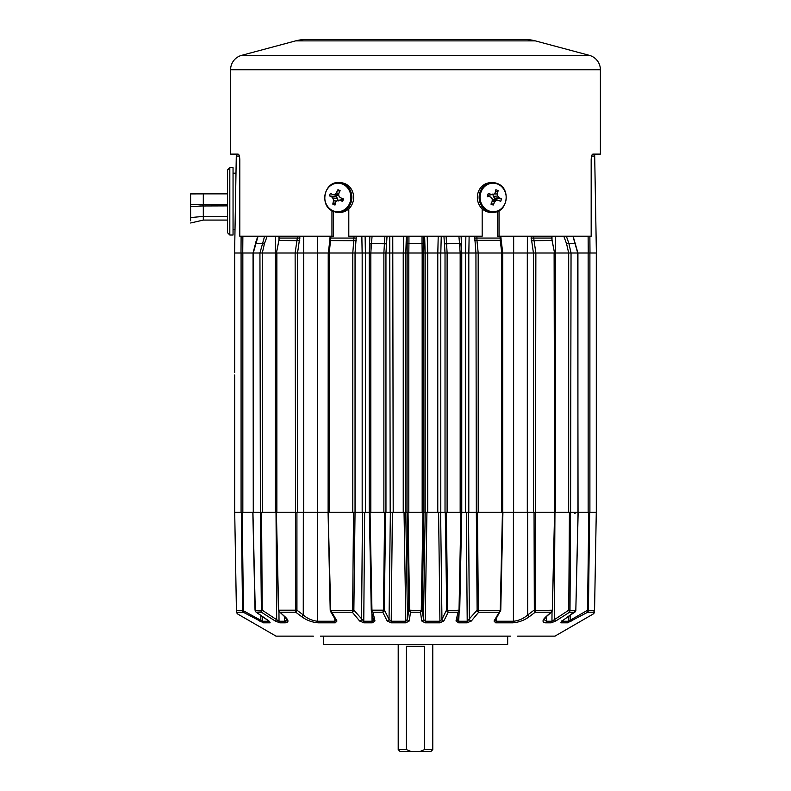 <?xml version="1.0" encoding="UTF-8"?>
<svg xmlns="http://www.w3.org/2000/svg" width="791" height="791" viewBox="0 0 791 791"><rect width="100%" height="100%" fill="white"/><g stroke="black" fill="none" stroke-linecap="round" stroke-linejoin="round"><path stroke-width="1.19" d="M234.67 372.749L234.67 253.001M365.116 236.212L365.393 253.001L369.239 253.001L369.229 512.242L369.427 253.001L370.059 243.766L371.473 243.41L370.831 253.001L383.872 253.001L384.881 236.212M279.707 236.212L276.415 253.001L276.395 512.242L278.64 610.187L296.941 610.187L303.26 614.943L303.329 512.242L328.067 512.242L330.203 610.187L328.117 512.242L328.225 253.001L303.635 253.001L303.615 236.212M258.064 236.212L253.268 253.001L253.268 512.242L253.051 253.001L242.837 253.001L242.837 512.242L252.932 512.242L255.285 610.978M546.502 616.515L546.393 621.251L551.96 621.251L568.769 610.177L569.421 512.242L570.588 512.242L569.995 610.652L575.828 610.177L578.053 512.242L596.305 512.242L596.305 253.001M588.148 512.242L588.148 253.001L555.598 253.001L555.598 512.242L568.689 512.242L568.689 253.001L566.583 243.826L568.877 243.41L566.366 236.212M578.053 512.242L577.707 253.001L571.043 253.001L570.588 512.242L577.924 512.242L577.924 253.001L573.109 236.212M533.411 236.212L535.863 253.001L527.3 253.001L527.3 512.242L554.56 512.242L554.56 253.001L551.278 236.212M535.853 253.001L554.115 253.001L535.863 253.001L535.309 610.652L534.321 610.998L535.23 612.214L529.515 616.515C524.571 620.203 519.015 622.309 512.855 622.814L495.67 622.814L494.029 621.034L499.19 612.214L478.674 612.214L471.317 621.034L466.917 622.814L468.232 622.675M478.179 253.001L478.179 512.242L501.771 512.242L501.771 253.001L468.806 253.001L468.806 512.242L476.33 512.242L475.935 253.001L474.669 236.212M458.899 236.212L459.512 243.41L460.916 243.766L461.539 253.001L461.539 512.242L461.558 253.001L447.113 253.001L447.103 512.242L460.164 512.242L460.164 253.001L440.795 253.001L440.795 512.242L446.322 512.242L447.627 610.652L446.747 611.008L448.171 612.214L443.86 620.955L439.786 622.814L425.143 622.814L421.702 620.955L420.515 612.214L410.47 612.214L409.283 620.955L405.832 622.814L391.199 622.814L387.115 620.955L382.804 612.214L372.976 612.214L374.974 620.955L372.304 622.814L364.068 622.814L359.668 621.034L352.302 612.214L331.795 612.214L336.956 621.034L335.305 622.814L318.12 622.814C311.931 622.29 306.384 620.193 301.47 616.515L295.755 612.214L279.876 612.214L284.76 616.515C288.814 620.203 289.002 622.309 285.324 622.814L286.965 618.839M406.347 236.212L405.803 253.001L405.783 512.242L408.027 512.242L409.609 610.177L421.267 610.652L422.948 512.242L425.192 512.242L425.192 253.001L369.427 253.001L370.079 243.707M408.818 253.001L408.818 512.242L422.167 512.242L422.167 253.001L408.828 253.001L408.937 243.41L422.038 243.41L422.157 253.001M369.427 512.242L370.059 512.242L371.948 610.177L383.457 610.177L384.653 512.242L390.181 512.242L389.736 236.212M370.821 253.001L370.821 512.242L383.872 512.242L383.872 253.001M330.984 236.212L329.214 253.001L329.204 512.242L328.117 512.242L330.737 610.652L352.648 610.652L353.528 512.242L362.169 512.242L362.169 253.001L352.796 253.001L354.061 236.212M329.204 512.242L352.796 512.242L352.796 253.001L328.225 253.001M276.87 253.001L295.122 253.001L276.87 253.001L276.87 512.242L303.675 512.242L303.675 253.001L295.132 253.001L297.574 236.212M262.286 253.001L262.286 512.242L275.387 512.242L275.387 253.001L259.942 253.001L264.609 236.212M252.932 512.242L260.387 512.242L259.942 253.001L253.051 253.001L255.552 243.41L264.392 243.826L262.315 253.001M262.533 616.594L262.592 621.251A1.849 1.73 90 0 0 263.452 622.814L243.223 612.214L237.359 612.214L237.369 613.826L236.42 610.652C236.46 612.798 236.46 612.798 236.42 610.632L242.55 610.276L241.314 512.242L234.67 512.242L234.67 374.964M502.651 253.001L501.771 253.001M527.3 512.242L513.616 512.242L513.616 253.001M392.761 236.212L393.196 512.242L390.181 512.242M365.432 253.001L365.432 512.242L362.169 512.242M276.395 512.242L275.387 512.242M555.598 512.242L554.807 512.242L552.345 610.187M468.806 512.242L465.553 512.242L465.553 253.001M469.122 236.212L468.845 253.001L461.746 253.001L461.756 512.242L459.729 610.177L457.999 612.214L448.171 612.214L447.627 610.652L459.027 610.177L460.916 512.242L460.164 512.242M440.795 512.242L437.779 512.242L437.779 253.001M441.24 236.212L440.824 253.001L427.723 253.001L427.743 512.242L425.192 512.242L423.501 619.393L425.202 621.251L425.143 622.814M405.783 512.242L403.232 512.242L403.232 253.001M241.651 512.242L242.837 512.242M323.301 636.132L323.301 644.438L507.674 644.438L507.674 636.132M313.374 636.132L276.01 636.132L237.369 613.826L236.45 612.264M510.511 636.132L320.474 636.132M593.606 613.767L554.975 636.132L517.601 636.132M594.525 612.264L593.606 613.826L593.616 612.689M561.788 621.251L568.393 621.251L587.555 610.276L587.753 612.214L567.533 622.814L560.839 622.814L562.055 620.955L574.612 612.214L569.589 612.214L555.846 620.955L551.189 622.814L545.661 622.814C541.983 622.29 542.171 620.193 546.215 616.515L551.109 612.214L535.23 612.214L529.515 616.515A1.849 1.038 53.1 0 1 527.716 614.943L534.034 610.187L535.24 610.187M459.067 613.282L458.671 622.814L456.002 620.955L457.999 612.214L458.928 610.652L459.541 611.008L459.729 610.177L459.027 610.177M278.956 611.641L279.025 621.251A1.849 1.542 90 0 0 279.787 622.814L275.13 620.955L261.386 612.214L256.363 612.214L268.92 620.955L270.136 622.814L263.452 622.814M241.314 512.242L242.194 512.242L243.43 610.276L243.223 612.214L242.54 610.652L243.252 610.939M260.387 512.242L261.564 512.242L262.207 610.177L261.386 612.214L260.387 512.242M262.286 512.242L261.564 512.242M295.735 610.187L295.132 253.001M297.525 253.001L297.525 512.242L296.922 512.242L296.941 610.187L295.755 612.214L295.666 610.652L296.655 610.998M353.528 512.242L352.796 512.242M356.306 236.212L355.05 253.001L355.04 512.242L353.864 610.187L352.302 612.214L352.648 610.652L353.587 610.998M370.821 512.242L369.367 512.242L371.256 610.177L369.367 512.242L364.661 512.242L363.771 621.251A1.849 0.583 90 0 0 364.068 622.814L362.683 622.655M384.653 512.242L383.872 512.242M383.457 610.177L384.505 610.177L389.043 619.393L391.061 621.251L405.783 621.251L407.474 619.393L405.753 512.242L392.385 512.242L391.199 622.814M422.948 512.242L422.167 512.242M408.818 512.242L408.027 512.242M438.6 512.242L426.932 512.242L425.202 621.251L439.925 621.251L438.6 512.242M447.103 512.242L446.322 512.242M457.594 619.65L457.574 619.768A1.849 1.582 -167.1 0 0 457.613 619.393L458.918 621.251L467.204 621.251L466.324 512.242L460.916 512.242L461.608 512.242L459.729 610.177L457.574 619.768A1.849 1.582 -167.1 0 1 456.002 620.955M458.671 622.814L466.917 622.814A1.849 0.583 90 0 0 467.204 621.251L477.121 610.187L476.33 512.242L477.448 512.242L478.337 610.652L477.388 610.998L478.674 612.214L478.337 610.652L500.238 610.652L502.433 512.242L501.771 512.242M478.179 512.242L477.448 512.242M502.868 512.242L500.772 610.187L495.176 620.371A1.849 1.513 -149.6 0 1 494.029 621.034M496.184 618.661L496.125 621.251L513.408 621.251C518.837 620.688 523.602 618.582 527.716 614.943L527.646 512.242L502.918 512.242L500.772 610.187M534.321 610.998L534.054 512.242L533.46 512.242L533.46 253.001M535.23 612.214L535.309 610.652L552.336 610.187L554.59 512.242L554.115 253.001M569.421 512.242L568.689 512.242M589.661 512.242L588.425 610.276L594.555 610.632C594.516 612.798 594.516 612.798 594.555 610.632L596.276 512.242M567.533 622.814A1.849 1.73 90 0 0 568.393 621.251L568.452 616.594M551.189 622.814A1.849 1.542 90 0 0 551.96 621.251L552.019 611.641M512.855 622.814A1.849 1.107 90 0 0 513.408 621.251L513.408 512.242M405.832 622.814L404.043 512.242M352.737 610.187L353.864 610.187L363.771 621.251L372.067 621.251L371.908 613.282M317.567 512.242L317.577 621.251L334.85 621.251L334.791 618.661M261.03 610.177L262.207 610.177L279.025 621.251L284.582 621.251L284.483 616.515M236.42 610.632L234.709 512.242M276.019 512.242L276.692 619.393A1.849 0.692 122.5 0 1 275.13 620.955L276.316 621.637M298.612 614.36L301.47 616.515A1.849 1.038 126.9 0 0 303.26 614.943C307.353 618.572 312.119 620.678 317.577 621.251A1.849 1.107 90 0 0 318.12 622.814M545.088 622.794L545.661 622.814A1.849 1.473 90 0 0 546.393 621.251L544.139 619.59L546.739 616.298A1.849 1.216 -131.3 0 1 546.215 616.515M242.55 610.276L262.592 621.251L269.197 621.251M588.791 512.242L587.555 610.276L588.425 610.276M575.828 610.177L578.152 512.242M569.055 611.008L569.589 612.214L569.995 610.652L569.055 611.008L568.769 610.177L569.945 610.177M552.336 610.187L551.109 612.214L552.266 610.652L551.831 611.829L546.739 616.298M500.327 610.187L500.663 610.988L499.19 612.214L500.238 610.652L500.535 611.235M477.388 610.998L477.121 610.187L478.248 610.187M439.786 622.814L439.925 621.251L441.942 619.393L446.48 610.177L447.518 610.177M421.376 610.177L422.265 610.177L422.028 611.008L420.515 612.214L421.267 610.652L422.028 611.008M409.283 620.955A1.849 1.592 7.7 0 1 407.474 619.393L408.72 610.177L409.609 610.177M372.304 622.814L372.067 621.251L373.372 619.393A1.849 1.582 -12.9 0 0 373.401 619.768L371.295 610.622L371.948 610.177M330.203 610.187L330.322 610.998L330.648 610.187M279.787 622.814L285.324 622.814A1.849 1.473 90 0 1 284.582 621.251L286.846 619.59L284.236 616.298A1.849 1.216 -48.7 0 0 284.76 616.515M495.334 619.472L496.125 621.251A1.849 0.91 90 0 1 495.67 622.814M335.305 622.814A1.849 0.91 90 0 1 334.85 621.251L335.641 620.777M260.793 615.378L260.842 619.837L259.972 621.4M269.316 621.35A1.849 1.651 90 0 0 270.136 622.814M269.691 621.706L255.958 612.016L255.206 610.652L261.93 611.008M278.65 610.998L284.236 616.298M279.876 612.214L278.412 610.197L276.168 512.242M335.76 620.154L335.799 620.371A1.849 1.513 -30.4 0 0 336.956 621.034M330.44 611.235L331.795 612.214L330.737 610.652L330.44 611.235L335.799 620.371M362.476 512.242L361.586 619.472A1.849 1.414 140.2 0 1 359.668 621.034M373.392 619.65L373.401 619.768A1.849 1.582 -12.9 0 0 374.974 620.955M371.256 610.177L372.976 612.214L371.256 610.177M383.348 610.652L382.804 612.214L384.238 611.008L383.348 610.652M385.692 512.242L384.238 611.008M390.358 512.242L389.043 619.393A1.849 1.533 153.8 0 1 387.115 620.955M407.147 512.242L408.72 610.177L410.47 612.214L409.718 610.652L408.947 611.008M423.838 512.242L422.265 610.177L423.501 619.393A1.849 1.592 172.3 0 1 421.702 620.955M440.617 512.242L441.942 619.393A1.849 1.533 26.2 0 0 443.86 620.955M445.284 512.242L446.747 611.008M468.499 512.242L469.389 619.472A1.849 1.414 39.8 0 0 471.317 621.034M552.326 610.998L551.109 612.214M554.956 512.242L554.293 619.393A1.849 0.692 57.5 0 0 555.846 620.955M575.7 610.978L562.292 620.866A1.849 0.91 -124.8 0 1 562.055 620.955M562.46 620.678A1.849 0.91 -124.8 0 1 562.292 620.866L561.284 621.706L561.481 621.024M561.659 621.35A1.849 1.651 90 0 1 560.839 622.814M570.182 615.378L570.133 619.837L571.003 621.4M594.555 610.652L593.616 612.214L587.753 612.214L588.445 610.652L587.723 610.939M233.048 229.479L235.006 229.479L234.996 230.221L236.005 172.468L235.995 173.209L233.048 173.209M239.376 156.074L236.291 156.074L236.321 154.107L234.601 253.001L242.748 253.001L242.867 236.212M591.599 156.074L594.694 156.074L596.384 253.001L588.237 253.001L588.118 236.212M527.36 236.212L527.34 253.001L502.75 253.001L501.237 240.583L500.248 240.326L500.001 236.212M478.189 253.001L501.761 253.001L500.248 240.326L476.943 240.326L478.189 253.001M427.189 236.212L427.723 253.001L425.172 253.001L424.629 236.212M365.393 253.001L362.13 253.001L361.853 236.212M329.214 253.001L352.786 253.001M253.268 253.001L259.932 253.001M279.005 236.212L278.956 240.246M317.32 236.212L317.32 253.001M403.252 253.001L403.786 236.212M438.214 236.212L437.809 253.001M461.746 253.001L461.104 236.212M465.859 236.212L465.583 253.001M369.239 253.001L369.872 236.212M407.049 512.242L407.147 236.212M387.036 236.212L385.949 253.001L385.959 512.242M267.17 236.212L264.392 243.826M240.998 253.001L241.107 236.212M551.98 236.212L552.029 240.246M513.666 236.212L513.666 253.001M423.936 512.242L423.828 236.212M460.896 243.707L461.519 253.001M443.939 236.212L445.026 253.001L445.026 512.242M563.805 236.212L566.583 243.826M594.694 156.074L594.654 154.107M589.868 236.212L589.987 253.001M372.077 236.212L371.473 243.41L386.354 243.826M422.038 236.212L422.038 243.41L423.818 243.826M408.937 236.212L408.937 243.41L407.167 243.826M572.921 236.212L577.707 253.001M447.113 253.001L446.094 236.212M476.914 236.212L476.943 240.326L474.719 240.741M227.511 201.339L227.511 169.976L229.815 167.672L229.815 235.016L227.511 232.712L227.511 201.339M229.815 235.016L233.048 235.016L233.048 167.672L229.815 167.672M430.927 751.45L420.13 751.45L424.54 749.601L432.776 749.601L430.927 751.45M406.436 749.601L410.845 751.45L400.048 751.45L398.199 749.601L406.436 749.601L406.436 646.277L424.54 646.277L424.54 749.601M398.199 644.438L398.199 749.601M432.776 644.438L432.776 749.601M410.845 751.45L420.13 751.45M535.339 40.875L295.636 40.875A38.917 38.917 0 0 1 305.712 39.55L525.273 39.55A38.917 38.917 0 0 1 535.339 40.875L589.325 55.34A14.93 14.93 0 0 1 600.389 69.756L600.389 154.107L592.894 154.107C591.895 154.383 591.322 156.222 591.174 159.644L591.174 236.212L499.032 236.212L499.032 210.683M295.636 40.875L241.651 55.34A14.93 14.93 0 0 0 230.586 69.756L230.586 154.107L238.081 154.107C239.09 154.383 239.663 156.232 239.802 159.644L239.802 236.212L331.953 236.212L331.953 210.683M331.953 236.212L333.515 236.212L333.515 211.424M499.032 236.212L497.46 236.212L497.46 211.424M337.678 39.55L383.071 39.55M405.338 39.55L409.036 39.55M318.2 39.55L314.521 39.55M512.776 39.55L516.464 39.55M494.266 39.55L493.307 39.55M348.801 208.824L348.801 236.212L482.174 236.212L482.174 208.824M338.924 182.632A14.851 13.566 92.5 0 1 343.225 183.591A14.851 13.566 92.5 0 1 351.56 200.449A14.851 13.566 92.5 0 1 337.648 212.304L333.268 211.326C319.07 206.352 324.013 181.09 338.924 182.632L340.694 182.701A14.851 13.566 92.5 0 1 344.995 183.67A14.851 13.566 92.5 0 1 353.33 200.519A14.851 13.566 92.5 0 1 339.418 212.384L337.648 212.304A14.851 13.566 92.5 0 1 333.347 211.345M349.988 202.545A14.287 13.051 92.5 0 1 333.08 210.792A14.287 13.051 92.5 0 1 325.674 192.351A14.287 13.051 92.5 0 1 342.582 184.105A14.287 13.051 92.5 0 1 349.988 202.545M343.136 200.182L343.472 198.936A24.165 1.612 -158.9 0 1 340.11 197.602A24.106 5.913 -130.4 0 1 338.874 195.98A24.106 8.167 -99.6 0 1 338.647 193.943A24.165 7.772 -67.8 0 1 340.13 190.631L337.935 189.711A24.165 10.827 113.4 0 0 336.333 192.974A24.106 7.91 144.9 0 0 334.781 194.27A24.106 3.362 173.6 0 0 332.981 194.616A24.165 1.612 -158.9 0 1 330.312 193.419L329.452 195.842A24.165 4.667 18 0 0 332.072 197.147A24.106 8.79 47.4 0 0 333.189 198.759A24.106 11.034 79.7 0 0 333.545 200.805A24.165 10.827 113.4 0 0 332.793 204.147L334.989 205.077A24.165 7.772 -67.8 0 1 335.859 201.774A24.106 5.033 -37.5 0 1 337.273 200.469L339.21 200.133A24.165 4.667 18 0 0 342.612 201.359L343.195 199.985M338.973 195.041L336.729 195.436L336.274 196.732L337.688 198.66L338.034 201.122M342.612 201.359L343.383 199.362M343.235 199.648L339.21 200.133M332.793 204.147L335.651 202.496M333.545 200.805L336.669 201.023M333.189 198.759L337.688 198.66M332.072 197.147L336.274 196.732L329.452 195.842M332.981 194.616L336.729 195.436M334.781 194.27L338.756 195.001M336.333 192.974L338.934 193.261M337.935 189.711L339.557 191.867M493.327 212.304C507.723 212.561 511.223 188.367 497.529 183.611L492.061 182.632A14.851 13.566 -92.5 0 0 479.287 195.061A14.851 13.566 -92.5 0 0 487.948 211.345A14.851 13.566 -92.5 0 0 493.327 212.304L491.557 212.384A14.851 13.566 -92.5 0 1 486.178 211.415A14.851 13.566 -92.5 0 1 477.517 195.14A14.851 13.566 -92.5 0 1 490.282 182.701L492.061 182.632A14.851 13.566 -92.5 0 1 497.44 183.591M505.38 202.545A14.287 13.051 -92.5 0 1 488.591 210.792A14.287 13.051 -92.5 0 1 480.918 192.351A14.287 13.051 -92.5 0 1 497.707 184.105A14.287 13.051 -92.5 0 1 505.38 202.545M487.81 194.596L487.483 195.842A24.165 2.324 20.4 0 1 490.865 197.147A24.106 6.397 49.2 0 1 492.131 198.759A24.106 8.286 80.3 0 1 492.388 200.805A24.165 7.495 111.9 0 1 490.944 204.147L493.159 205.077A24.165 10.55 -66.6 0 0 494.701 201.774A24.106 7.307 -35.5 0 0 496.244 200.469A24.106 2.6 -7.2 0 0 498.043 200.133A24.165 2.324 20.4 0 1 500.723 201.359L501.543 198.936A24.165 5.389 -162.7 0 0 498.903 197.602A24.106 9.274 -132.9 0 0 497.776 195.98A24.106 11.163 -100.2 0 0 497.381 193.943A24.165 10.55 -66.6 0 0 498.093 190.631L495.878 189.711A24.165 7.495 111.9 0 1 495.057 192.974A24.106 4.439 141.9 0 1 493.663 194.27L491.725 194.616A24.165 5.389 -162.7 0 0 488.314 193.419L487.483 195.842M493.663 194.27L487.711 195.436L487.276 196.732M492.032 200.044L494.276 199.648L494.721 198.353L493.277 196.425L492.892 193.963M494.276 199.648L498.043 200.133M496.244 200.469L492.299 200.064M494.701 201.774L492.032 201.675M493.159 205.077L491.448 203.02M488.314 193.419L487.711 195.436L491.725 194.616M498.093 190.631L495.196 192.49M497.381 193.943L493.999 193.963M497.776 195.98L493.277 196.425M498.903 197.602L494.721 198.353L501.543 198.936M227.511 220.076L203.307 220.076L203.307 204.385L190.611 204.434L190.611 220.788M190.611 217.584L203.307 216.398L227.511 216.398M190.611 207.074L190.611 193.914L203.307 193.874L190.611 193.914M190.611 203.435L190.611 196.86M227.511 193.874L203.307 193.874L203.307 204.385L227.511 204.385M190.611 202.545L190.611 204.434L203.307 204.385M227.511 205.887L199.767 205.986M589.898 253.001L589.898 512.242M317.369 253.001L317.369 512.242M241.077 512.242L241.077 253.001M533.431 253.001L531.018 236.212M299.967 236.212L297.545 253.001M275.337 253.001L275.545 236.212M299.769 240.741L278.916 240.444L279.183 238.061L299.987 238.061M356.257 240.741L329.738 240.583L329.936 238.061L356.355 238.061M555.638 253.001L555.43 236.212M571.043 253.001L568.877 243.41L575.65 243.46M444.621 243.826L459.512 243.41L460.154 253.001M531.206 240.741L552.059 240.444L551.722 236.212M501.148 240.741L501.039 238.061L474.63 238.061M329.827 240.741L328.255 253.001M551.792 238.061L530.988 238.061M500.94 238.061L500.98 236.212M330.035 238.061L330.005 236.212M600.389 69.756L230.586 69.756M589.325 55.34L241.651 55.34M502.75 512.242L502.75 253.001M574.721 513.626L576.105 512.242M252.823 512.242L255.038 610.177L255.958 612.016M575.937 610.177L575.017 612.016M554.55 253.001L552.059 240.444M276.435 253.001L278.916 240.444M257.866 236.212L255.335 243.46M279.183 238.061L279.253 236.212M203.307 220.076L190.611 223.003M203.307 205.887L190.611 206.649"/></g></svg>
